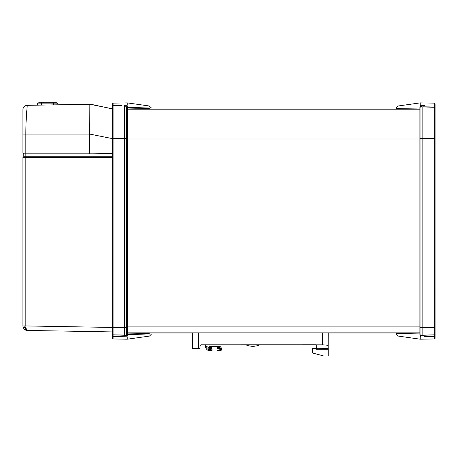 <?xml version="1.0" encoding="UTF-8"?>
<svg xmlns="http://www.w3.org/2000/svg" width="458" height="458" viewBox="0 0 458 458"><rect width="100%" height="100%" fill="white"/><g stroke="black" fill="none" stroke-linecap="round" stroke-linejoin="round"><path stroke-width="0.69" d="M209.924 345.899L209.106 348.269L205.694 347.633L205.573 347.198L205.447 346.082L209.008 347.485L209.913 345.807M205.459 346.265L206.335 348.916L209.392 348.927L209.964 346.242M209.993 346.305L209.861 349.465L207.308 349.918L206.335 348.916L206.936 349.603M208.121 350.416L207.308 349.918L208.476 350.576L210.497 349.855L210.016 346.328M210.136 346.403L210.583 346.54L211.293 350.095L209.546 350.897M211.075 346.551L216.977 346.551L218.266 350.175L216.977 351.028L210.829 351.023L212.226 350.175L211.127 346.557L210.451 346.5L211.127 346.557M210.932 351.028L217.888 351.028L219.313 350.175L217.888 346.551L216.977 346.551M218.626 346.551L220.195 350.175L218.626 351.028L220.842 350.175L219.164 346.551L217.888 346.551M219.548 346.551L221.231 350.175L219.496 351.028L221.363 350.175L219.605 346.551L219.164 346.551M221.643 347.862L221.363 350.175M220.292 346.7L220 346.614M218.758 346.826L219.296 347.376M209.741 350.925L210.68 351M316.117 348.452L316.117 349.271L316.318 348.756L316.117 349.271L328.249 349.271L328.249 348.527L328.249 355.986L323.72 355.986L312.591 353.004L312.591 348.527L315.871 348.527L312.591 348.527M328.214 348.527L328.249 332.869L419.889 332.869L127.593 332.869L328.249 332.869M328.249 345.899C327.957 345.252 325.97 344.903 322.283 344.845L316.066 344.845L316.318 345.246L315.871 344.8L316.318 345.246L315.871 344.8L316.318 345.246L316.438 348.527M328.249 348.527L316.318 348.756M316.066 344.845A0.447 0.447 0 0 0 315.871 344.8L201.228 344.822M192.537 332.869L192.537 348.527L199.991 348.527L199.991 346.288A1.489 1.489 0 0 1 201.486 344.8L200.747 344.994M199.991 346.288L200.129 345.664M200.638 345.063L200.965 344.891M22.9 122.893L22.9 152.966L23.719 153.791L22.9 152.972L25.831 152.966L25.843 153.791L23.719 153.791M112.113 108.723L89.711 104.252L27.297 105.34A4.471 4.471 0 0 0 22.9 109.811L22.9 134.079L22.9 109.811A4.471 4.471 0 0 1 27.297 105.34L26.003 105.552M22.9 129.333L22.9 134.079L25.831 134.079C25.831 118.696 27.297 104.939 27.297 105.34L27.663 105.334M112.382 152.966L112.084 153.47L93.129 153.791L25.843 153.791L89.716 153.791L89.711 152.966L112.078 152.966L112.078 108.723L112.382 108.426L111.557 108.729M111.575 108.729L91.045 104.298M112.387 334.203L112.382 107L113.109 107L113.109 105.517L121.462 105.386M126.963 105.294L124.593 105.334L124.61 106.817L124.593 105.334L124.61 106.817L124.593 105.334L127.261 105.208L126.963 105.294L127.593 108.036A1.042 1.042 0 0 0 126.563 106.995L113.109 107L113.109 105.517A0.744 0.744 180 0 0 112.382 106.256C112.382 103.102 112.382 103.102 112.382 106.256L112.382 107M112.382 334.082A0.744 0.744 0 0 0 113.103 334.827L113.103 334.827A0.744 0.744 0 0 1 112.382 334.082L112.382 335.829A0.744 0.744 -0 0 0 113.109 336.573L123.082 336.733M25.385 329.972L27.297 330.436L26.238 329.136L25.831 325.941L112.382 327.447L112.382 157.592L112.382 327.527L113.103 327.527L113.109 107.258A0.744 0.744 0 0 0 112.382 108.008L112.387 107.882M112.382 335.09L113.109 335.09L113.109 336.573L126.94 336.79L127.261 335.68L124.61 335.273L124.61 138.425L127.593 138.425L127.593 108.036L127.593 108.993L149.297 108.466L149.291 108.019L127.593 107.367M124.61 335.273L113.109 334.827L126.563 335.096A1.042 1.042 0 0 0 127.593 334.054L127.593 334.724L149.297 333.893L149.256 333.476L127.593 333.092L127.593 327.527L127.593 333.693M113.103 334.827A0.744 0.744 0 0 1 112.485 334.466A0.744 0.744 0 0 0 113.103 334.827L113.103 327.527L126.563 327.527L126.563 335.096L124.61 335.13M113.109 105.517L113.109 103.13L127.261 102.884L127.261 105.208C156.636 106.371 156.636 106.371 127.261 105.208M151.438 107.979L149.199 106.01M148.638 106.004L147.905 105.993M149.291 108.019C152.153 107.968 152.153 107.968 149.291 108.019L149.943 108.008M127.593 138.871L127.593 108.993M112.382 138.425L124.61 138.425L124.61 106.96L126.563 106.995L126.563 327.527L127.593 327.527L127.593 138.425M124.61 106.96L113.109 107M127.593 334.724L127.261 335.68M113.109 336.573L113.109 338.954L127.261 339.201L127.261 336.882C156.636 335.72 156.636 335.72 127.261 336.882L126.94 336.79M149.291 334.071C152.153 334.122 152.153 334.122 149.291 334.071L149.297 333.893M127.593 333.092L149.256 333.476M149.297 108.197L149.256 108.615M23.719 156.773L22.9 157.592L23.719 156.773L25.843 156.773L25.831 157.592L22.9 157.592L22.9 325.941L23.226 327.647M112.382 156.773L25.843 156.773L25.848 153.791M22.9 293.12A0.744 0.744 0 0 1 22.9 293.109A0.744 0.744 -90 0 1 22.9 293.109A0.744 0.744 0 0 1 22.9 293.109A0.744 0.744 0 0 0 22.9 293.12A0.744 0.744 -90 0 1 22.9 293.109A0.744 0.744 0 0 0 22.9 293.12A0.744 0.744 -91.6 0 0 22.9 293.12L22.9 185.106M24.577 329.457L25.047 329.789M25.831 325.941L22.9 325.964L25.831 325.941L25.831 157.592L112.382 157.592M22.9 296.343L22.9 319.197M22.9 167.21L22.9 161.874L22.9 167.21M22.9 194.696A0.744 0.744 0 0 1 22.9 194.684A0.744 0.744 0 0 0 22.9 194.696A0.744 0.744 0 0 1 22.9 194.684L22.9 194.684A0.744 0.744 0 0 0 22.9 194.696A0.744 0.744 0 0 1 22.9 194.684L22.9 194.684A0.744 0.744 0 0 0 22.9 194.696A0.744 0.744 0 0 1 22.9 194.684L22.9 217.916M22.9 194.684L22.9 200.02L22.9 194.684M22.9 227.494L22.9 232.83L22.9 227.494A0.744 0.744 0 0 0 22.9 227.5A0.744 0.744 0 0 1 22.9 227.494M22.9 256.051A0.744 0.744 0 0 0 22.9 256.062L22.9 250.726M22.9 265.64L22.9 260.299A0.744 0.744 0 0 0 22.9 260.31A0.744 0.744 0 0 1 22.9 260.299A0.744 0.744 0 0 0 22.9 260.31A0.744 0.744 0 0 1 22.9 260.299A0.744 0.744 0 0 0 22.9 260.31A0.744 0.744 0 0 1 22.9 260.299A0.744 0.744 -92.4 0 0 22.9 260.31A0.744 0.744 0 0 1 22.9 260.299A0.744 0.744 -92.4 0 0 22.9 260.31A0.744 0.744 0 0 1 22.9 260.299A0.744 0.744 0 0 0 22.9 260.31M22.9 283.536L22.9 288.872L22.9 283.536M22.9 321.671A0.744 0.744 0 0 0 22.9 321.682A0.744 0.744 0 0 1 22.9 321.671A0.744 0.744 -90 0 0 22.9 321.682A0.744 0.744 0 0 1 22.9 321.671A0.744 0.744 0 0 0 22.9 321.682A0.744 0.744 -87.9 0 1 22.9 321.671A0.744 0.744 0 0 0 22.9 321.682A0.744 0.744 0 0 1 22.9 321.671A0.744 0.744 -90 0 0 22.9 321.682L22.9 316.341M112.382 331.924L27.297 330.436L24.182 329.102L23.209 327.596L22.9 325.964M25.602 330.075L27.297 330.436L25.614 329.365L24.703 326.01M112.084 153.47L112.382 153.47M92.716 153.791L91.629 153.791M89.711 153.791L93.129 153.791M23.793 153.791L23.793 156.773M89.831 104.252L89.711 134.079L25.831 134.079L25.831 152.966L89.711 152.966L89.711 134.079L112.078 138.551L112.078 141.865M25.837 132.316L26.066 122.916M26.1 122.137L26.203 119.916M26.346 117.202L26.564 113.761M89.711 104.252L28.115 105.329M58.069 104.802L57.817 103.869A1.489 1.489 0 0 0 56.374 102.764L53.643 102.764L53.609 102.014L53.643 102.764L56.374 102.764A1.489 1.489 0 0 1 57.817 103.869A1.489 1.489 0 0 0 56.374 102.764L38.987 102.764A1.489 1.489 0 0 0 37.545 103.869A1.489 1.489 0 0 1 38.987 102.764A1.489 1.489 0 0 0 37.545 103.869A1.489 1.489 0 0 1 38.987 102.764L41.718 102.764L38.987 102.764A1.489 1.489 0 0 0 37.545 103.869L37.241 104.997M41.752 102.014L41.718 103.869L53.643 103.869L53.643 104.882M33.858 105.226L46.882 104.997M53.643 102.764L53.643 103.869L57.817 103.869A1.489 1.489 0 0 0 56.374 102.764A1.489 1.489 0 0 1 57.817 103.869A1.489 1.489 0 0 0 56.374 102.764A1.489 1.489 0 0 1 57.817 103.869A1.489 1.489 0 0 0 56.374 102.764L53.346 102.764L53.609 102.014M53.346 102.014L42.016 102.014L42.016 102.764M43.504 102.764L43.464 102.014M41.718 104.997L41.718 103.869L37.545 103.869A1.489 1.489 0 0 1 38.987 102.764M435.1 107L435.1 103.886L434.367 103.13L420.221 102.884L420.221 105.208L420.536 105.3L420.221 106.405L422.871 106.96L434.373 107.258L434.367 105.517L434.367 107L435.1 107L435.1 112.622M435.1 119.458L435.1 122.767M435.1 133.656L435.1 329.468M424.429 336.727L434.367 336.573L434.367 335.09L435.1 335.09L435.1 335.829C435.1 338.989 435.1 338.989 435.1 335.829L435.1 327.527L434.373 327.527L434.373 107.258A0.744 0.744 0 0 1 435.1 108.008A0.744 0.744 0 0 0 435.1 107.945M435.1 139.175L435.089 107.882M435.1 305.83L435.1 279.952M435.1 309.7L435.1 322.455M435.1 308.434L435.1 302.915M435.1 130.124L435.1 134.326M435.1 135.436L435.1 136.261M435.1 117.248L435.1 129.774M435.1 255.198L435.1 267.426M435.1 249.673L435.1 269.51M435.1 232.286L435.1 225.828M435.1 246.101L435.1 226.263M435.1 219.256L435.1 199.419M435.1 188.982L435.1 172.574M420.221 106.405L419.889 107.367C388.373 108.615 388.373 108.615 419.889 107.367L419.889 108.002A1.042 1.042 0 0 1 420.931 106.96L422.871 106.96L422.871 138.425L435.1 138.425L435.1 162.138M435.1 117.534L435.1 115.485L435.1 117.534M435.1 174.664L435.1 186.893M435.1 311.967L435.1 319.403M435.1 306.654L435.1 306.35M435.1 142.907L435.1 141.854M424.383 105.357L420.536 105.3M435.089 334.203L435.1 334.082A0.744 0.744 0 0 1 434.373 334.827L422.871 335.13L420.221 335.68L419.889 333.493M419.889 327.527L422.871 327.527L422.871 335.13L434.373 334.827L434.373 327.527L422.871 327.527L422.871 138.425L420.931 138.425L420.931 335.13A1.042 1.042 0 0 1 419.889 334.088L419.889 108.002A1.042 1.042 0 0 1 420.931 106.96L420.931 138.425L419.889 138.425M420.547 336.79L420.45 335.662M419.889 334.724C388.373 333.476 388.373 333.476 419.889 334.724M399.502 336.098L398.821 336.086M398.277 336.08L420.221 339.201L420.221 336.882C390.846 335.72 390.846 335.72 420.221 336.882L420.536 336.79M422.494 335.416L422.854 335.302M422.86 335.296L434.367 334.827M420.221 105.208C390.846 106.371 390.846 106.371 420.221 105.208M420.221 102.884L397.95 106.016L396.027 108.231L396.027 108.598L419.889 108.993M419.889 333.092L398.202 333.493L419.889 333.092L419.889 334.088A1.042 1.042 0 0 0 420.931 335.13A1.042 1.042 0 0 1 419.889 334.088M422.871 335.13L420.931 335.13M398.202 333.493L396.027 333.493L397.95 336.075M127.593 109.17L419.889 109.17M322.283 332.869L322.283 344.845M198.503 348.527L198.503 332.869M127.593 108.036A1.042 1.042 0 0 0 126.563 106.995M127.467 106.771L124.61 106.817M113.103 107.258A0.744 0.744 0 0 0 112.382 108.008M126.563 335.096A1.042 1.042 0 0 0 127.593 334.054M25.917 327.642L23.209 327.596M26.238 329.136L24.182 329.102M112.078 138.551L112.382 138.551M43.802 102.764L43.802 102.014M43.207 102.014L43.207 102.764M56.374 102.764A1.489 1.489 0 0 1 57.817 103.869M434.367 103.13L434.367 105.517A0.744 0.744 -0 0 1 435.1 106.256M422.871 106.817L434.367 107M434.373 107.258A0.744 0.744 0 0 1 435.1 108.008M434.367 338.954L434.367 336.573A0.744 0.744 180 0 0 435.1 335.829L435.089 338.342L434.367 338.954L420.221 339.201M127.593 109.13L419.889 109.13L127.593 109.13M419.889 109.084L127.593 109.084L419.889 109.084M127.593 326.903L419.889 326.903M419.889 138.997L127.593 138.997M205.447 344.8L205.447 346.082M209.924 344.8L209.924 345.99M209.466 350.874L208.476 350.576M206.06 348.481L205.694 347.633M252.862 346.288A17.244 17.244 0 0 1 245.849 344.8A17.244 17.244 0 0 0 259.875 344.8M113.109 338.954C112.307 337.998 112.336 340.042 112.382 335.829L112.382 338.21M113.109 103.13C112.307 104.092 112.336 102.048 112.382 106.256M127.261 339.201L149.526 336.075L151.438 334.105M149.526 106.016L127.261 102.884M24.869 329.674L26.472 330.344M434.373 294.643L435.1 295.387M419.889 333.012L328.249 333.012M192.537 333.012L127.593 333.012"/></g></svg>
